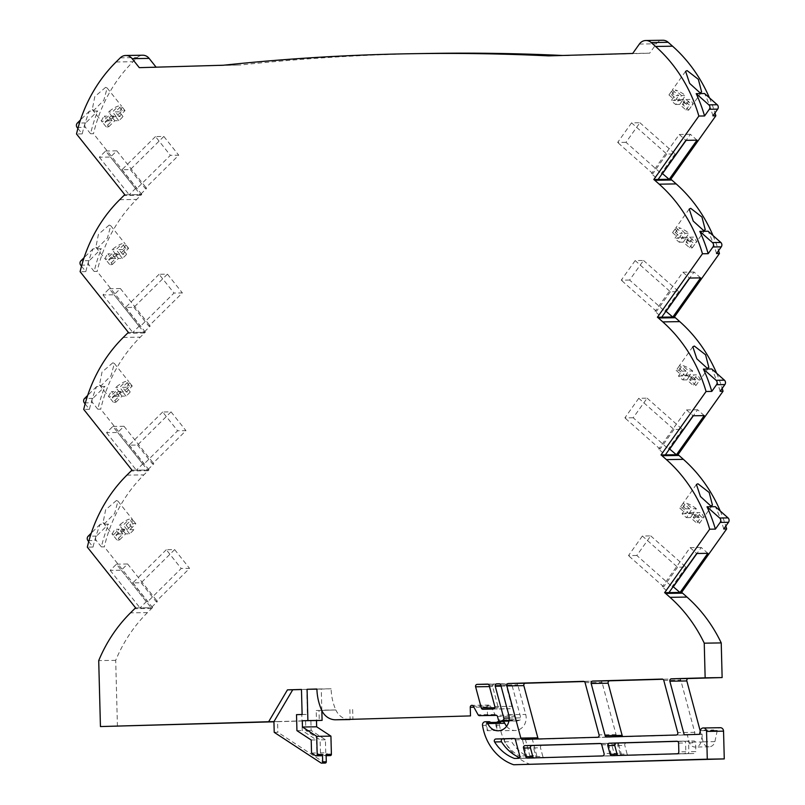 <?xml version="1.0" encoding="UTF-8"?>
<svg xmlns="http://www.w3.org/2000/svg" width="805" height="805" viewBox="0 0 805 805"><rect width="100%" height="100%" fill="white"/><g stroke="black" fill="none" stroke-linecap="round" stroke-linejoin="round"><path stroke-width="0.6" stroke-dasharray="4.03 3.02" d="M119.623 539.833L125.64 533.876L129.645 533.806A12.528 3.633 141.5 0 0 133.831 529.66L130.098 524.971L126.103 525.031L129.836 529.73L135.854 523.763A12.528 3.633 141.5 0 0 134.727 523.522A12.528 3.633 141.5 0 0 133.067 523.813L127.049 529.771L123.044 529.831A12.528 3.633 141.5 0 0 118.858 533.977L122.853 533.916L116.836 539.873A12.528 3.633 141.5 0 0 117.963 540.115A12.528 3.633 141.5 0 0 119.623 539.833L115.89 535.144A12.528 3.633 141.5 0 0 125.912 529.116L121.917 529.177L115.89 535.144M116.836 539.873L113.113 535.184A12.528 3.633 141.5 0 1 112.811 534.923A12.528 3.633 141.5 0 1 115.125 529.288L119.13 529.227L113.113 535.184M118.858 533.977L115.125 529.288M123.044 529.831L119.321 525.142A12.528 3.633 141.5 0 1 129.333 519.124L123.316 525.081L119.321 525.142M133.067 523.813L129.333 519.124M116.423 500.509L105.646 509.766L103.07 522.666L104.71 523.431L114.632 513.479L117.963 501.153L116.423 500.509M116.021 402.118L122.038 396.151L126.033 396.09A12.528 3.633 141.5 0 0 130.229 391.944L126.224 392.005L132.241 386.048A12.528 3.633 141.5 0 0 131.114 385.806A12.528 3.633 141.5 0 0 129.464 386.098L123.437 392.055L119.442 392.116A12.528 3.633 141.5 0 0 115.256 396.261L111.523 391.572L115.518 391.512L119.251 396.201L113.233 402.158A12.528 3.633 141.5 0 0 114.36 402.399A12.528 3.633 141.5 0 0 116.021 402.118L112.287 397.418A12.528 3.633 141.5 0 0 122.31 391.401L118.305 391.461L112.287 397.418M113.233 402.158L109.5 397.469A12.528 3.633 141.5 0 1 109.208 397.207A12.528 3.633 141.5 0 1 111.523 391.572M119.442 392.116L115.709 387.426A12.528 3.633 141.5 0 1 125.731 381.399L119.714 387.356L115.709 387.426M129.464 386.098L125.731 381.399M112.821 362.793L102.034 372.041L99.468 384.951L101.098 385.716L111.02 375.754L114.36 363.437L112.821 362.793M112.408 264.392L118.426 258.435L122.43 258.375A12.528 3.633 141.5 0 0 126.616 254.229L122.622 254.289L128.639 248.332A12.528 3.633 141.5 0 0 127.512 248.091A12.528 3.633 141.5 0 0 125.852 248.373L119.834 254.33L115.84 254.4A12.528 3.633 141.5 0 0 111.643 258.546L107.92 253.857L111.915 253.786L115.648 258.486L109.631 264.443A12.528 3.633 141.5 0 0 110.758 264.684A12.528 3.633 141.5 0 0 112.408 264.392L108.685 259.703A12.528 3.633 141.5 0 0 118.697 253.686L114.702 253.746L108.685 259.703M109.631 264.443L105.898 259.743A12.528 3.633 141.5 0 1 105.596 259.492A12.528 3.633 141.5 0 1 107.92 253.857M115.84 254.4L112.106 249.701A12.528 3.633 141.5 0 1 122.129 243.684L116.101 249.641L112.106 249.701M125.852 248.373L122.129 243.684M109.208 225.068L98.431 234.325L95.855 247.236L97.496 248L107.417 238.039L110.758 225.722L109.208 225.068M108.806 126.677L114.823 120.72L118.818 120.659A12.528 3.633 141.5 0 0 123.014 116.514L119.009 116.574L125.027 110.617A12.528 3.633 141.5 0 0 123.91 110.376A12.528 3.633 141.5 0 0 122.249 110.657L116.232 116.614L112.227 116.675A12.528 3.633 141.5 0 0 108.041 120.831L104.308 116.131L108.313 116.071L112.036 120.76L106.019 126.717A12.528 3.633 141.5 0 0 107.146 126.959A12.528 3.633 141.5 0 0 108.806 126.677L105.073 121.988A12.528 3.633 141.5 0 0 115.095 115.97L111.09 116.031L105.073 121.988M106.019 126.717L102.295 122.028A12.528 3.633 141.5 0 1 101.994 121.766A12.528 3.633 141.5 0 1 104.308 116.131M112.227 116.675L108.504 111.986A12.528 3.633 141.5 0 1 118.516 105.968L112.499 111.925L108.504 111.986M122.249 110.657L118.516 105.968M105.606 87.353L94.819 96.61L92.253 109.52L93.883 110.285L103.815 100.323L107.146 87.997L105.606 87.353M548.587 55.877L565.573 55.615A2636.355 2361.387 -90.9 0 0 562.645 55.475M430.615 53.412A2636.355 2361.387 -90.9 0 0 402.812 54.036A2636.355 2361.387 -90.9 0 0 240.383 64.974L223.398 65.235M496.494 715.383A1.882 1.68 89.1 0 1 495.055 714.488L490.356 705.975A1.882 1.68 -90.9 0 0 487.246 707.001L487.468 715.524M506.597 726.301A12.528 11.22 -90.9 0 0 515.15 730.507A12.528 11.22 -90.9 0 0 515.281 730.507A12.528 11.22 -90.9 0 0 525.705 714.438L517.776 684.844A1.882 1.68 -90.9 0 0 516.126 683.495L513.791 683.566A1.882 1.68 -90.9 0 0 512.222 685.981L520.775 717.859A1.882 1.68 89.1 0 1 519.638 720.193L517.494 720.898A1.882 1.68 89.1 0 1 515.401 719.63L498.416 719.901M330.281 755.603A1.248 1.117 89.1 0 1 329.708 755.432L325.743 752.836L320.46 752.917L324.425 755.513A1.248 1.117 -90.9 0 0 326.106 754.406M675.667 104.489L679.672 104.419L685.991 110.023A12.528 3.532 35.4 0 0 687.661 110.255A12.528 3.532 35.4 0 0 688.768 109.983L682.449 104.378L686.454 104.318A12.528 3.532 35.4 0 0 682.046 100.414L678.052 100.484L671.732 94.879A12.528 3.532 35.4 0 0 670.062 94.648A12.528 3.532 35.4 0 0 668.945 94.92L672.427 90.019A12.528 3.532 35.4 0 0 672.125 90.301A12.528 3.532 35.4 0 0 674.751 95.684L671.269 100.585A12.528 3.532 35.4 0 0 675.667 104.489L679.148 99.589A12.528 3.532 35.4 0 0 689.462 105.123L683.143 99.528L679.148 99.589M685.991 110.023L689.462 105.123M679.279 242.204L683.274 242.144L689.593 247.739A12.528 3.532 35.4 0 0 691.264 247.97A12.528 3.532 35.4 0 0 692.381 247.699L686.061 242.094L690.056 242.033A12.528 3.532 35.4 0 0 685.659 238.139L681.654 238.2L675.335 232.595A12.528 3.532 35.4 0 0 673.664 232.373A12.528 3.532 35.4 0 0 672.547 232.635L676.029 227.735A12.528 3.532 35.4 0 0 675.727 228.016A12.528 3.532 35.4 0 0 678.353 233.4L674.872 238.3A12.528 3.532 35.4 0 0 679.279 242.204L682.751 237.304A12.528 3.532 35.4 0 0 693.075 242.848L686.756 237.244L682.751 237.304M689.593 247.739L693.075 242.848M695.983 385.414L689.664 379.819L693.669 379.749A12.528 3.532 35.4 0 0 689.261 375.855L685.266 375.915L678.947 370.31A12.528 3.532 35.4 0 0 677.267 370.089A12.528 3.532 35.4 0 0 676.16 370.36L679.641 365.46A12.528 3.532 35.4 0 0 679.34 365.742A12.528 3.532 35.4 0 0 681.956 371.125L678.484 376.026A12.528 3.532 35.4 0 0 682.882 379.92L686.363 375.019A12.528 3.532 35.4 0 0 696.677 380.564L693.206 385.464A12.528 3.532 35.4 0 0 694.876 385.686A12.528 3.532 35.4 0 0 695.983 385.414L699.465 380.513L693.145 374.919L697.14 374.848A12.528 3.532 35.4 0 1 699.766 380.242A12.528 3.532 35.4 0 1 699.465 380.513M699.595 523.139L693.266 517.535L697.271 517.474A12.528 3.532 35.4 0 0 692.874 513.57L688.869 513.63L682.549 508.025A12.528 3.532 35.4 0 0 680.879 507.804A12.528 3.532 35.4 0 0 679.762 508.076L683.244 503.175A12.528 3.532 35.4 0 0 682.942 503.457A12.528 3.532 35.4 0 0 685.568 508.841L682.087 513.741A12.528 3.532 35.4 0 0 686.484 517.635L689.966 512.735A12.528 3.532 35.4 0 0 700.29 518.279L696.808 523.18A12.528 3.532 35.4 0 0 698.478 523.401A12.528 3.532 35.4 0 0 699.595 523.139L703.067 518.239L696.748 512.634L700.753 512.574A12.528 3.532 35.4 0 1 703.369 517.957A12.528 3.532 35.4 0 1 703.067 518.239M126.103 525.031L132.121 519.074A12.528 3.633 141.5 0 1 132.423 519.336A12.528 3.633 141.5 0 1 130.098 524.971M115.518 391.512L109.5 397.469M126.496 387.255L122.501 387.316L128.518 381.359A12.528 3.633 141.5 0 1 128.81 381.62A12.528 3.633 141.5 0 1 126.496 387.255L130.229 391.944M111.915 253.786L105.898 259.743M122.893 249.54L118.888 249.6L124.906 243.643A12.528 3.633 141.5 0 1 125.208 243.905A12.528 3.633 141.5 0 1 122.893 249.54L126.616 254.229M108.313 116.071L102.295 122.028M119.281 111.815L115.286 111.885L121.303 105.928A12.528 3.633 141.5 0 1 121.605 106.18A12.528 3.633 141.5 0 1 119.281 111.815L123.014 116.514M696.345 508.669A12.528 3.532 35.4 0 0 686.031 503.135L692.35 508.73L696.345 508.669L692.874 513.57M689.966 512.735L693.96 512.674L700.29 518.279M692.743 370.954A12.528 3.532 35.4 0 0 682.419 365.41L688.738 371.014L692.743 370.954L689.261 375.855M686.363 375.019L690.358 374.959L696.677 380.564M685.136 233.299L678.816 227.694A12.528 3.532 35.4 0 1 689.13 233.239L685.136 233.299L681.654 238.2M689.533 237.193L693.538 237.133A12.528 3.532 35.4 0 1 696.154 242.516A12.528 3.532 35.4 0 1 695.862 242.798L689.533 237.193L686.061 242.094M681.533 95.584L675.204 89.979A12.528 3.532 35.4 0 1 685.528 95.513L681.533 95.584L678.052 100.484M685.93 99.478L689.925 99.418A12.528 3.532 35.4 0 1 692.552 104.801A12.528 3.532 35.4 0 1 692.25 105.083L685.93 99.478L682.449 104.378M679.762 508.076L686.081 513.681L689.563 508.78L683.244 503.175M682.549 508.025L686.031 503.135M688.869 513.63L692.35 508.73M697.271 517.474L700.753 512.574M689.563 508.78L685.568 508.841M723.735 528.986A145.947 130.722 -90.9 0 0 715.373 506.677M720.244 510.994A145.947 130.722 89.1 0 1 725.798 526.088M676.16 370.36L682.479 375.955L685.961 371.055L679.641 365.46M678.947 370.31L682.419 365.41M685.266 375.915L688.738 371.014M693.669 379.749L697.14 374.848M685.961 371.055L681.956 371.125M720.133 391.27A145.947 130.722 -90.9 0 0 711.771 368.962M716.641 373.279A145.947 130.722 89.1 0 1 722.196 388.362M692.381 247.699L695.862 242.798M683.274 242.144L686.756 237.244M690.056 242.033L693.538 237.133M685.659 238.139L689.13 233.239M675.335 232.595L678.816 227.694M676.029 227.735L682.348 233.339L678.353 233.4M716.52 253.555A145.947 130.722 -90.9 0 0 708.159 231.236M713.029 235.553A145.947 130.722 89.1 0 1 718.583 250.647M688.768 109.983L692.25 105.083M679.672 104.419L683.143 99.528M686.454 104.318L689.925 99.418M682.046 100.414L685.528 95.513M671.732 94.879L675.204 89.979M672.427 90.019L678.746 95.624L674.751 95.684M712.918 115.84A145.947 130.722 -90.9 0 0 704.556 93.521M709.426 97.838A145.947 130.722 89.1 0 1 714.981 112.931M156.11 67.177L240.383 64.974M156.281 67.399L139.295 67.66M311.545 753.057L316.838 752.977L316.496 739.906L302.227 730.568L301.805 714.568L296.512 714.659M321.386 755.744A1.248 1.117 89.1 0 1 320.803 755.573L316.838 752.977M296.934 730.648L302.227 730.568M325.743 752.836L325.401 739.775L311.132 730.427L310.881 720.696L316.486 720.535L316.224 710.513L335.846 709.95A50.836 45.533 89.1 0 1 331.107 688.788L316.908 689.01M650.732 535.889L685.93 567.082L677.579 567.213L642.38 536.019L650.732 535.889L636.815 555.48L672.024 586.684L673.151 586.664M642.38 536.019L628.463 555.611L636.815 555.48M679.923 592.43L668.875 592.681L662.274 586.835L663.672 586.815L628.463 555.611M707.837 553.317L701.236 547.47L696.969 553.488M701.236 547.47L690.106 547.642L662.274 586.835M690.106 547.642L696.707 553.488M647.129 398.163L682.328 429.367L673.976 429.498L638.768 398.294L647.129 398.163L633.213 417.765L668.412 448.969L669.549 448.949M638.768 398.294L624.861 417.896L633.213 417.765M676.321 454.714L665.272 454.966L658.671 449.12L660.06 449.099L624.861 417.896M704.234 415.601L697.633 409.745L693.357 415.772M697.633 409.745L686.494 409.926L658.671 449.12M686.494 409.926L693.095 415.772M643.517 260.448L678.726 291.651L670.374 291.782L635.165 260.579L643.517 260.448L629.601 280.049L664.809 311.243L665.936 311.233M635.165 260.579L621.249 280.18L629.601 280.049M672.708 316.999L661.66 317.25L655.059 311.394L656.457 311.374L621.249 280.18M700.632 277.886L694.031 272.03L689.754 278.057M694.031 272.03L682.892 272.211L655.059 311.394M682.892 272.211L689.493 278.057M639.915 122.732L675.113 153.936L666.761 154.067L631.563 122.863L639.915 122.732L625.998 142.324L661.197 173.528L662.334 173.508M631.563 122.863L617.646 142.455L625.998 142.324M669.106 179.284L658.057 179.535L651.456 173.679L652.845 173.659L617.646 142.455M697.019 140.161L690.418 134.314L686.142 140.332M690.418 134.314L679.289 134.485L651.456 173.679M679.289 134.485L685.88 140.342M155.476 136.568L121.958 169.744L130.309 169.614L163.828 136.437L155.476 136.568L170.388 155.335L136.87 188.511L135.482 188.531L129.192 194.76L140.332 194.579L146.621 188.36L145.222 188.38L178.74 155.204L170.388 155.335M163.828 136.437L178.74 155.204M105.646 150.998L116.785 150.827L110.496 157.045L99.357 157.227L105.646 150.998L135.482 188.531M99.357 157.227L129.192 194.76M116.785 150.827L146.621 188.36M81.506 266.173L85.823 271.597A145.947 130.722 89.1 0 1 93.008 248.836L101.36 248.705A145.947 130.722 -90.9 0 0 94.175 271.466L97.093 271.426A145.947 130.722 89.1 0 1 136.659 199.439L140.855 195.293A9.388 8.412 89.1 0 1 141.801 194.478L140.271 194.508L110.496 157.045M124.825 194.75L140.332 194.579M159.078 274.284L125.56 307.46L133.912 307.329L167.43 274.153L159.078 274.284L174.001 293.05L140.483 326.226L139.084 326.256L132.805 332.475L143.944 332.304L150.223 326.075L148.834 326.095L182.353 292.919L174.001 293.05M167.43 274.153L182.353 292.919M109.249 288.723L120.388 288.542L114.109 294.771L102.97 294.942L109.249 288.723L139.084 326.256M102.97 294.942L132.805 332.475M120.388 288.542L150.223 326.075M85.119 403.889L89.425 409.312A145.947 130.722 89.1 0 1 96.61 386.561L104.962 386.43A145.947 130.722 -90.9 0 0 97.777 409.192L100.706 409.141A145.947 130.722 89.1 0 1 140.271 337.164L144.457 333.008A9.388 8.412 89.1 0 1 145.413 332.203L143.884 332.224L114.109 294.771M128.428 332.465L143.944 332.304M162.691 411.999L129.172 445.185L137.524 445.054L171.042 411.868L162.691 411.999L177.603 430.766L144.085 463.952L142.696 463.972L136.407 470.19L147.546 470.019L153.835 463.801L152.437 463.821L185.955 430.635L177.603 430.766M171.042 411.868L185.955 430.635M112.861 426.439L123.99 426.268L117.711 432.486L106.572 432.657L112.861 426.439L142.696 463.972M106.572 432.657L136.407 470.19M123.99 426.268L153.835 463.801M88.721 541.614L93.038 547.038A145.947 130.722 89.1 0 1 100.212 524.276L108.564 524.146A145.947 130.722 -90.9 0 0 101.39 546.907L104.308 546.857A145.947 130.722 89.1 0 1 143.874 474.88L148.07 470.734A9.388 8.412 89.1 0 1 149.016 469.919L147.486 469.939L117.711 432.486M132.03 470.18L147.546 470.019M166.293 549.724L132.775 582.901L141.127 582.77L174.645 549.594L166.293 549.724L181.206 568.491L147.697 601.667L146.299 601.687L140.02 607.906L151.149 607.735L157.438 601.516L156.049 601.536L189.557 568.36L181.206 568.491M174.645 549.594L189.557 568.36M116.463 564.154L127.603 563.983L121.314 570.202L110.184 570.373L116.463 564.154L146.299 601.687M110.184 570.373L140.02 607.906M127.603 563.983L157.438 601.516M117.429 726.301L115.699 660.342A145.947 130.722 89.1 0 1 147.486 612.595L151.672 608.449A9.388 8.412 89.1 0 1 152.628 607.634L151.088 607.654L121.314 570.202M135.643 607.896L151.149 607.735M497.51 716.531L514.496 716.259A1.882 1.68 -90.9 0 0 512.855 714.921L496.645 715.383M321.839 710.584L321.276 689.07L331.107 688.788M115.699 660.342L98.713 660.613M316.224 710.513L319.011 710.473L319.273 720.455M703.942 730.497A1.882 1.68 -90.9 0 1 704.043 730.155A3.542 3.17 -90.9 0 0 703.912 730.628L713.663 730.477A3.542 3.17 89.1 0 1 713.794 730.004A1.882 1.68 89.1 0 0 713.683 730.346M325.009 755.684A1.248 1.117 -90.9 0 0 325.019 755.684L326.136 755.664M325.2 763.06A1.248 1.117 89.1 0 1 324.616 762.888L277.836 732.268L274.213 732.329M77.904 128.458L82.221 133.882A145.947 130.722 89.1 0 1 89.395 111.12L97.747 110.989A145.947 130.722 -90.9 0 0 90.573 133.751L93.491 133.71A145.947 130.722 89.1 0 1 133.056 61.723L137.242 57.578A9.388 8.412 89.1 0 1 142.596 55.223M700.229 730.97L703.178 741.969A6.772 6.068 -90.9 0 0 709.094 746.819A6.772 6.068 -90.9 0 0 714.9 741.626L717.275 730.417A3.542 3.17 89.1 0 1 720.314 727.7M702.584 734.291L687.259 734.734L689.261 742.18A6.772 6.068 -90.9 0 0 695.178 747.04A6.772 6.068 -90.9 0 0 700.974 741.848L702.584 734.291L699.515 734.341M101.39 546.907L96.288 540.487A3.129 2.807 89.1 0 1 96.52 536.07L108.564 524.146M152.628 607.634L104.308 546.857M93.038 547.038L87.322 547.128M97.777 409.192L92.686 402.772A3.129 2.807 89.1 0 1 92.917 398.354L104.962 386.43M149.016 469.919L100.706 409.141M89.425 409.312L83.72 409.403M94.175 271.466L89.073 265.056A3.129 2.807 89.1 0 1 89.305 260.639L101.36 248.705M145.413 332.203L97.093 271.426M85.823 271.597L80.118 271.688M90.573 133.751L85.471 127.341A3.129 2.807 89.1 0 1 85.702 122.924L97.747 110.989M141.801 194.478L93.491 133.71M82.221 133.882L76.505 133.972M687.259 734.734L684.2 734.784M500.479 722.306L486.965 722.568A3.129 2.807 -90.9 0 0 486.15 725.355A50.101 44.869 -90.9 0 0 487.267 730.709L497.007 730.558A50.101 44.869 89.1 0 1 495.89 725.204A3.129 2.807 89.1 0 1 496.705 722.417L496.896 729.773L487.156 729.924A3.129 2.807 -90.9 0 0 487.267 730.709M530.646 764.488A50.101 44.869 89.1 0 1 499.513 725.154A3.129 2.807 89.1 0 1 502.219 721.481M488.856 721.693A3.129 2.807 -90.9 0 0 486.965 722.568L487.156 729.924M704.043 730.155L713.794 730.004M497.007 730.558A3.129 2.807 89.1 0 1 496.896 729.773M490.738 722.457L486.965 722.568M89.395 111.12L80.48 119.955M93.008 248.836L84.082 257.67M96.61 386.561L87.695 395.386M100.212 524.276L91.297 533.101M320.46 752.917L320.118 739.855L305.84 730.507L305.588 720.777L277.554 721.582L277.836 732.268M301.805 714.568L307.409 714.407L306.755 689.372L301.473 689.523M349.762 719.569A17.237 15.446 89.1 0 1 335.846 709.95L319.011 710.473M311.132 730.427L305.84 730.507M310.881 720.696L305.588 720.777M277.554 721.582L273.931 721.642M316.486 720.566L273.942 721.793M632.69 53.462L649.675 53.19L656.347 43.792A9.388 8.412 89.1 0 1 662.807 40.25M565.573 55.615L649.675 53.19M321.276 689.07L316.908 689.14M514.496 716.259L515.401 719.63M488.897 705.079A1.882 1.68 -90.9 0 0 488.877 705.079L471.911 705.341M352.65 709.507L352.912 719.519M620.162 754.154L627.115 754.054L624.791 745.35A1.882 1.68 89.1 0 1 626.35 742.935L693.86 740.992A1.882 1.68 -90.9 0 0 693.86 740.992L686.896 741.103A1.882 1.68 89.1 0 1 688.627 742.935L688.859 751.699A1.882 1.68 89.1 0 1 687.229 753.621L621.822 755.503A1.882 1.68 89.1 0 1 620.162 754.154L617.827 745.45A1.882 1.68 89.1 0 1 619.387 743.045L693.88 740.992A1.882 1.68 -90.9 0 1 695.59 742.824L695.822 751.588L688.859 751.699M627.115 754.054A1.882 1.68 -90.9 0 0 628.775 755.392L694.192 753.51A1.882 1.68 -90.9 0 0 695.822 751.588M524.176 758.199L531.139 758.089A43.832 39.264 89.1 0 1 511.567 741.677A1.882 1.68 89.1 0 1 512.896 738.718L530.777 738.205A1.882 1.68 -90.9 0 0 530.777 738.205L523.813 738.316A1.882 1.68 89.1 0 1 525.474 739.654L529.801 755.784A1.882 1.68 89.1 0 1 528.231 758.199L524.769 758.3A1.882 1.68 89.1 0 1 524.176 758.199A43.832 39.264 89.1 0 1 504.604 741.777A1.882 1.68 89.1 0 1 505.932 738.829L523.813 738.316M531.139 758.089A1.882 1.68 -90.9 0 0 531.723 758.189L535.194 758.089A1.882 1.68 89.1 0 0 536.754 755.674L532.437 739.554A1.882 1.68 -90.9 0 0 530.797 738.205L523.834 738.316M535.858 756.589L542.822 756.479L540.487 747.775A1.882 1.68 89.1 0 1 542.047 745.36L617.063 743.206A1.882 1.68 -90.9 0 0 617.063 743.206L610.099 743.307A1.882 1.68 89.1 0 1 611.76 744.655L614.094 753.359A1.882 1.68 89.1 0 1 612.535 755.774L537.519 757.928A1.882 1.68 89.1 0 1 535.858 756.589L533.524 747.885A1.882 1.68 89.1 0 1 535.094 745.47L610.099 743.307M542.822 756.479A1.882 1.68 -90.9 0 0 544.482 757.817L537.519 757.928M611.76 744.655L618.723 744.544L621.058 753.249A1.882 1.68 89.1 0 1 619.498 755.664L537.499 757.928M618.723 744.544A1.882 1.68 -90.9 0 0 617.083 743.206L610.12 743.307M489.178 685.447L506.164 685.176L511.829 706.317A1.882 1.68 89.1 0 1 510.269 708.722L499.925 709.024A1.882 1.68 -90.9 0 0 499.925 709.024L499.905 709.024A1.882 1.68 -90.9 0 1 498.265 707.676L492.6 686.544A1.882 1.68 89.1 0 1 494.169 684.129L487.558 684.099M506.164 685.176A1.882 1.68 -90.9 0 0 504.524 683.827A1.882 1.68 -90.9 0 0 504.504 683.837M622.979 736.545A1.882 1.68 -90.9 0 0 623.764 736.746L693.186 734.744A1.882 1.68 -90.9 0 0 694.745 732.339L680.758 680.155A1.882 1.68 -90.9 0 0 679.098 678.806L662.918 679.269M606.779 737.008L623.764 736.746A1.882 1.68 -90.9 0 0 623.784 736.746L606.799 737.008M538.686 738.97A1.882 1.68 -90.9 0 0 539.481 739.171L614.497 737.008A1.882 1.68 -90.9 0 0 616.056 734.603L602.07 682.419A1.882 1.68 -90.9 0 0 600.409 681.07L584.229 681.533M306.755 689.372L301.462 689.452M302.127 714.498L307.409 714.407M141.127 582.77L156.049 601.536M132.775 582.901L147.697 601.667M137.524 445.054L152.437 463.821M129.172 445.185L144.085 463.952M133.912 307.329L148.834 326.095M125.56 307.46L140.483 326.226M130.309 169.614L145.222 188.38M121.958 169.744L136.87 188.511M666.761 154.067L652.845 173.659M675.113 153.936L661.197 173.528M670.374 291.782L656.457 311.374M678.726 291.651L664.809 311.243M673.976 429.498L660.06 449.099M682.328 429.367L668.412 448.969M677.579 567.213L663.672 586.815M685.93 567.082L672.024 586.684M349.863 709.547L350.125 719.559M533.936 757.897A1.882 1.68 -90.9 0 0 534.46 757.978L609.466 755.815A1.882 1.68 -90.9 0 0 611.035 753.41L608.701 744.706A1.882 1.68 -90.9 0 0 607.04 743.357L600.6 743.548M519.517 757.596A43.832 39.264 -90.9 0 0 521.409 758.35L525.172 758.25A1.882 1.68 -90.9 0 0 526.732 755.835L522.415 739.704A1.882 1.68 -90.9 0 0 520.755 738.366L514.315 738.547M521.409 758.35L514.445 758.461M618.24 755.472A1.882 1.68 -90.9 0 0 618.733 755.553L684.169 753.671A1.882 1.68 -90.9 0 0 685.8 751.739L685.568 742.975A1.882 1.68 -90.9 0 0 683.858 741.143L677.397 741.335M683.858 741.143A1.882 1.68 -90.9 0 0 683.837 741.153L676.914 741.254L683.858 741.143M311.203 739.996L316.496 739.906M325.401 739.775L320.118 739.855M668.945 94.92L675.264 100.524L671.269 100.585M675.264 100.524L678.746 95.624M672.547 232.635L678.877 238.24L674.872 238.3M678.877 238.24L682.348 233.339M689.664 379.819L693.145 374.919M682.882 379.92L686.876 379.859L693.206 385.464M686.876 379.859L690.358 374.959M682.479 375.955L678.484 376.026M693.266 517.535L696.748 512.634M686.484 517.635L690.489 517.575L696.808 523.18M690.489 517.575L693.96 512.674M686.081 513.681L682.087 513.741M125.027 110.617L121.303 105.928M118.818 120.659L115.095 115.97M114.823 120.72L111.09 116.031M128.639 248.332L124.906 243.643M122.43 258.375L118.697 253.686M118.426 258.435L114.702 253.746M132.241 386.048L128.518 381.359M126.033 396.09L122.31 391.401M122.038 396.151L118.305 391.461M135.854 523.763L132.121 519.074M129.645 533.806L125.912 529.116M127.049 529.771L123.316 525.081M119.009 116.574L115.286 111.885M116.232 116.614L112.499 111.925M108.041 120.831L112.036 120.76M122.622 254.289L118.888 249.6M119.834 254.33L116.101 249.641M111.643 258.546L115.648 258.486M126.224 392.005L122.501 387.316M123.437 392.055L119.714 387.356M115.256 396.261L119.251 396.201M122.853 533.916L119.13 529.227M125.64 533.876L121.917 529.177M133.831 529.66L129.836 529.73M487.246 707.001L473.914 707.213M320.803 755.573L315.51 755.654M335.846 709.95L321.648 710.171M324.425 755.513L329.708 755.432M324.616 762.888L320.994 762.949M148.07 470.734L131.084 470.995M126.888 475.141L143.874 474.88M144.457 333.008L127.472 333.28M123.286 337.426L140.271 337.164M140.855 195.293L123.869 195.565M119.683 199.71L136.659 199.439M120.267 57.839L137.242 57.578M116.071 61.985L133.056 61.723M508.921 721.038L517.494 720.898M519.638 720.193L509.042 720.354M717.275 730.417L713.663 730.477M714.9 741.626L700.974 741.848M700.3 730.678L703.912 730.628M147.486 612.595L130.501 612.857M151.672 608.449L134.687 608.711M87.936 540.618L96.288 540.487M84.334 402.903L92.686 402.772M80.721 265.187L89.073 265.056M77.119 127.472L85.471 127.341M703.178 741.969L689.261 742.18M482.527 725.416L486.15 725.355M499.513 725.154L495.89 725.204M499.452 683.787L513.791 683.566M501.062 686.152L512.222 685.981M509.193 718.04L520.775 717.859M508.72 714.699L525.705 714.438M500.791 685.105L517.776 684.844M85.702 122.924L77.35 123.054M89.305 260.639L80.953 260.77M92.917 398.354L84.565 398.485M96.52 536.07L88.168 536.2M639.371 44.054L656.347 43.792M490.356 705.975L473.38 706.237M495.055 714.488L478.069 714.749M614.497 737.008L597.511 737.279M616.056 734.603L599.071 734.864M583.444 681.342L600.429 681.07L583.464 681.332M585.084 682.68L602.07 682.419M693.186 734.744L676.2 735.015M694.745 732.339L677.77 732.6M663.783 680.416L680.758 680.155M494.844 706.579L511.829 706.317M493.284 708.994L510.269 708.722M488.172 684.22L494.169 684.129M489.49 686.595L492.6 686.544M494.823 707.736L498.265 707.676M609.466 755.815L602.512 755.925M611.035 753.41L604.072 753.52M607.04 743.357L600.117 743.468M601.738 744.816L608.701 744.706M520.755 738.366L513.832 738.467M515.452 739.815L522.415 739.704M526.732 755.835L519.768 755.945M525.172 758.25L518.209 758.35M533.524 747.885L540.487 747.775M535.094 745.47L542.047 745.36M612.535 755.774L619.498 755.664M614.094 753.359L621.058 753.249M504.604 741.777L511.567 741.677M528.231 758.199L535.194 758.089M529.801 755.784L536.754 755.674M525.474 739.654L532.437 739.554M505.932 738.829L512.896 738.718M685.8 751.739L678.836 751.85M678.605 743.085L685.568 742.975M677.206 753.782L684.169 753.671M617.827 745.45L624.791 745.35M619.387 743.045L626.35 742.935M687.229 753.621L694.192 753.51M688.627 742.935L695.59 742.824M103.07 522.666L112.811 534.923M99.468 384.951L109.208 397.207M95.855 247.236L105.596 259.492M92.253 109.52L101.994 121.766M498.164 730.779L515.15 730.507M685.598 71.323L672.125 90.301M689.211 209.038L675.727 228.016M692.813 346.754L679.34 365.742M696.416 484.479L682.942 503.457M712.455 505.148L703.369 517.957M708.853 367.432L699.766 380.242M705.25 229.717L696.154 242.516M701.638 92.001L692.552 104.801M709.094 746.819L695.178 747.04M517.041 720.978L508.901 721.109M513.811 738.467L520.775 738.366M600.097 743.468L607.061 743.357M504.524 683.827L487.538 684.099M107.146 87.997L121.605 106.18M110.758 225.722L125.208 243.905M114.36 363.437L128.81 381.62M117.963 501.153L132.423 519.336"/><path stroke-width="1.21" d="M562.645 55.475A2636.355 2361.387 -90.9 0 0 430.615 53.412L413.629 53.683A2636.355 2361.387 -90.9 0 0 385.837 54.297A2636.355 2361.387 -90.9 0 0 223.398 65.235L139.295 67.66L132.141 58.654A9.388 8.412 -90.9 0 0 125.711 55.485A9.388 8.412 -90.9 0 0 125.61 55.495A9.388 8.412 -90.9 0 0 120.267 57.839L116.071 61.985A145.947 130.722 -90.9 0 0 76.505 133.972L124.825 194.75A9.388 8.412 -90.9 0 0 123.869 195.565L119.683 199.71A145.947 130.722 -90.9 0 0 80.118 271.688L128.428 332.465A9.388 8.412 -90.9 0 0 127.472 333.28L123.286 337.426A145.947 130.722 -90.9 0 0 83.72 409.403L132.03 470.18A9.388 8.412 -90.9 0 0 131.084 470.995L126.888 475.141A145.947 130.722 -90.9 0 0 87.322 547.128L135.643 607.896A9.388 8.412 -90.9 0 0 134.687 608.711L130.501 612.857A145.947 130.722 -90.9 0 0 98.713 660.613L100.444 726.563L273.942 721.793M704.566 115.97L709.316 109.269A3.129 2.807 -90.9 0 0 708.863 104.871L696.204 93.652A145.947 130.722 89.1 0 1 704.566 115.97L698.861 116.051A145.947 130.722 -90.9 0 0 655.582 46.459L651.185 42.554A9.388 8.412 -90.9 0 0 645.821 40.512A9.388 8.412 -90.9 0 0 639.371 44.054L632.69 53.462L548.587 55.877A2636.355 2361.387 -90.9 0 0 413.629 53.683M142.596 55.223A9.388 8.412 89.1 0 1 142.696 55.223A9.388 8.412 89.1 0 1 149.126 58.393L156.11 67.177M496.645 715.383L479.528 715.655A1.882 1.68 -90.9 0 0 479.549 715.655A1.882 1.68 -90.9 0 1 478.069 714.749L473.38 706.237A1.882 1.68 -90.9 0 0 470.261 707.273L470.492 715.907L335.927 719.781L470.492 715.907M496.755 722.367A3.129 2.807 89.1 0 1 498.607 721.542L502.219 721.481A3.129 2.807 89.1 0 1 504.805 723.293A12.528 11.22 -90.9 0 0 506.597 726.301M496.494 715.383A1.882 1.68 89.1 0 0 496.514 715.383A1.882 1.68 89.1 0 1 496.514 715.383L479.549 715.655L495.85 715.182A1.882 1.68 89.1 0 1 497.51 716.531L498.416 719.901A1.882 1.68 -90.9 0 0 500.509 721.169L502.662 720.455A1.882 1.68 -90.9 0 0 503.789 718.12L495.246 686.242A1.882 1.68 89.1 0 1 496.806 683.827L499.13 683.767A1.882 1.68 89.1 0 1 500.791 685.105L508.72 714.699A12.528 11.22 89.1 0 1 498.305 730.769A12.528 11.22 89.1 0 1 498.164 730.779A12.528 11.22 89.1 0 1 487.83 723.554A3.129 2.807 -90.9 0 0 482.527 725.416A50.101 44.869 -90.9 0 0 513.66 764.75L707.283 759.175L706.559 731.423A3.542 3.17 -90.9 0 0 700.3 730.678L699.515 734.341L684.2 734.784L669.841 681.211A1.882 1.68 89.1 0 1 671.4 678.806L705.15 677.83L704.244 643.175A145.947 130.722 -90.9 0 0 670.012 597.33L665.614 593.426A9.388 8.412 -90.9 0 0 664.618 592.671L709.678 529.207A145.947 130.722 -90.9 0 0 666.409 459.615L662.002 455.711A9.388 8.412 -90.9 0 0 661.016 454.956L706.076 391.492A145.947 130.722 -90.9 0 0 662.797 321.899L658.399 317.995A9.388 8.412 -90.9 0 0 657.403 317.24L702.463 253.776A145.947 130.722 -90.9 0 0 659.194 184.174L654.787 180.28A9.388 8.412 -90.9 0 0 653.801 179.515L698.861 116.051M316.908 689.14L307.077 689.291L307.892 720.596L302.288 720.757L316.486 720.535L316.647 726.794L330.925 736.132L331.398 754.315A1.248 1.117 89.1 0 1 330.281 755.603L326.136 755.664M687.128 70.619L685.598 71.323L689.633 83.368L700.028 92.837L701.638 92.001L698.358 79.343L687.128 70.619M690.73 208.334L689.211 209.038L693.236 221.083L703.63 230.552L705.25 229.717L701.96 217.058L690.73 208.334M694.333 346.049L692.813 346.754L696.838 358.809L707.243 368.267L708.853 367.432L705.572 354.774L694.333 346.049M697.945 483.765L696.416 484.479L700.451 496.524L710.845 505.983L712.455 505.148L709.175 492.499L697.945 483.765M715.383 529.116L720.143 522.425A3.129 2.807 -90.9 0 0 719.68 518.028L707.021 506.808A145.947 130.722 89.1 0 1 715.383 529.116L709.678 529.207M707.021 506.808L715.373 506.677L728.032 517.897A3.129 2.807 89.1 0 1 728.495 522.294L723.735 528.986L726.663 528.945L681.604 592.41L664.618 592.671M703.419 369.093A145.947 130.722 89.1 0 1 711.781 391.401L716.531 384.71A3.129 2.807 -90.9 0 0 716.068 380.302L703.419 369.093L711.771 368.962L724.419 380.171A3.129 2.807 89.1 0 1 724.882 384.579L720.133 391.27L723.051 391.23L677.991 454.684A9.388 8.412 89.1 0 1 678.987 455.449L683.385 459.343A145.947 130.722 89.1 0 1 720.244 510.994M725.798 526.088A145.947 130.722 89.1 0 1 726.663 528.945M711.781 391.401L706.076 391.492M699.807 231.367A145.947 130.722 89.1 0 1 708.169 253.686L712.928 246.984A3.129 2.807 -90.9 0 0 712.465 242.587L699.807 231.367L708.159 231.236L720.817 242.456A3.129 2.807 89.1 0 1 721.28 246.853L716.52 253.555L719.449 253.505L674.389 316.969A9.388 8.412 89.1 0 1 675.385 317.733L679.782 321.628A145.947 130.722 89.1 0 1 716.641 373.279M722.196 388.362A145.947 130.722 89.1 0 1 723.051 391.23M708.169 253.686L702.463 253.776M696.204 93.652L704.556 93.521L717.215 104.741A3.129 2.807 89.1 0 1 717.678 109.138L712.918 115.84L715.846 115.789L670.786 179.253A9.388 8.412 89.1 0 1 671.773 180.008L676.18 183.912A145.947 130.722 89.1 0 1 713.029 235.553M718.583 250.647A145.947 130.722 89.1 0 1 719.449 253.505M645.821 40.512L662.807 40.25A9.388 8.412 89.1 0 1 668.17 42.293L672.567 46.197A145.947 130.722 89.1 0 1 709.426 97.838M714.981 112.931A145.947 130.722 89.1 0 1 715.846 115.789M301.473 689.523L292.738 689.774L273.931 721.642L268.649 721.723L287.445 689.855L301.462 689.452L302.127 714.498L296.512 714.659L296.934 730.648L311.203 739.996L311.545 753.057L315.51 755.654A1.248 1.117 -90.9 0 0 317.2 754.537L316.717 736.354L302.449 727.016L302.288 720.757M520.835 738.094A1.882 1.68 89.1 0 0 522.475 739.433A1.882 1.68 89.1 0 1 522.475 739.433L597.511 737.279A1.882 1.68 -90.9 0 0 599.071 734.864L585.084 682.68A1.882 1.68 89.1 0 0 583.444 681.342L508.418 683.495A1.882 1.68 -90.9 0 0 506.848 685.91L520.835 738.094L537.821 737.823A1.882 1.68 -90.9 0 0 538.686 738.97M605.139 735.669A1.882 1.68 89.1 0 0 606.799 737.008L676.2 735.015A1.882 1.68 -90.9 0 0 677.77 732.6L663.783 680.416A1.882 1.68 89.1 0 0 662.143 679.068L592.711 681.07A1.882 1.68 -90.9 0 0 591.152 683.485L605.139 735.669L622.124 735.398A1.882 1.68 -90.9 0 0 622.979 736.545M477.184 684.391L487.518 684.099A1.882 1.68 89.1 0 1 489.178 685.447L494.844 706.579A1.882 1.68 89.1 0 1 493.284 708.994L482.95 709.286A1.882 1.68 89.1 0 1 481.279 707.947L475.614 686.806A1.882 1.68 89.1 0 1 477.184 684.391L488.172 684.22M525.836 756.74A1.882 1.68 89.1 0 0 527.476 758.089A1.882 1.68 89.1 0 1 527.476 758.089L602.512 755.925A1.882 1.68 -90.9 0 0 604.072 753.52L601.738 744.816A1.882 1.68 89.1 0 0 600.097 743.468L525.071 745.631A1.882 1.68 -90.9 0 0 523.502 748.036L525.836 756.74L532.799 756.63A1.882 1.68 -90.9 0 0 533.936 757.897M494.582 741.938A43.832 39.264 -90.9 0 0 514.445 758.461L518.209 758.35A1.882 1.68 -90.9 0 0 519.768 755.945L515.452 739.815A1.882 1.68 89.1 0 0 513.811 738.467L495.91 738.99A1.882 1.68 -90.9 0 0 494.582 741.938L501.545 741.828A43.832 39.264 -90.9 0 0 519.517 757.596M676.874 741.254A1.882 1.68 89.1 0 1 676.894 741.254L609.365 743.196A1.882 1.68 -90.9 0 0 607.805 745.611L610.14 754.315L617.093 754.205A1.882 1.68 -90.9 0 0 618.24 755.472M676.894 741.254A1.882 1.68 89.1 0 1 678.605 743.085L678.836 751.85A1.882 1.68 89.1 0 1 677.206 753.782L611.8 755.664A1.882 1.68 89.1 0 1 610.14 754.315M307.077 689.291L316.908 689.01A50.836 45.533 -90.9 0 0 321.648 710.171A17.237 15.446 -90.9 0 0 335.745 719.791A17.237 15.446 -90.9 0 0 335.927 719.781M268.649 721.723L100.444 726.563M673.151 586.664L679.923 592.43M696.969 553.488L673.413 586.664M668.935 592.601L696.707 553.488L707.837 553.317L680.074 592.43M669.549 448.949L676.321 454.714M693.357 415.772L669.81 448.938M665.322 454.885L693.095 415.772L704.234 415.601L676.462 454.714L661.016 454.956M665.936 311.233L672.708 316.999M689.754 278.057L666.198 311.223M661.72 317.17L689.493 278.057L700.632 277.886L672.859 316.999L657.403 317.24M662.334 173.508L669.106 179.284M686.142 140.332L662.596 173.508M658.118 179.455L685.88 140.342L697.019 140.161L669.247 179.274L653.801 179.515M316.486 720.566L322.091 720.374L321.839 710.584M307.892 720.596L322.091 720.374M330.925 736.132L316.717 736.354M273.931 721.642L274.213 732.329L320.994 762.949A1.248 1.117 -90.9 0 0 322.684 761.832L322.483 754.456A1.248 1.117 89.1 0 1 321.386 755.744L316.093 755.825M331.398 754.315L326.106 754.406L326.297 761.772A1.248 1.117 89.1 0 1 325.2 763.06L321.577 763.12M316.647 726.794L302.449 727.016M91.297 533.101L88.168 536.2A3.129 2.807 -90.9 0 0 87.936 540.618L88.721 541.614M87.695 395.386L84.565 398.485A3.129 2.807 -90.9 0 0 84.334 402.903L85.119 403.889M84.082 257.67L80.953 260.77A3.129 2.807 -90.9 0 0 80.721 265.187L81.506 266.173M80.48 119.955L77.35 123.054A3.129 2.807 -90.9 0 0 77.119 127.472L77.904 128.458M670.786 179.253L669.247 179.274M674.389 316.969L672.859 316.999M677.991 454.684L676.462 454.714M681.604 592.41A9.388 8.412 89.1 0 1 682.59 593.164L686.997 597.069A145.947 130.722 89.1 0 1 721.23 642.913L704.244 643.175M721.23 642.913L722.135 677.569L705.15 677.83M722.135 677.569L688.386 678.535A1.882 1.68 -90.9 0 0 686.826 680.95L700.229 730.97M703.329 727.972L720.314 727.7A3.542 3.17 89.1 0 1 723.544 731.151L724.269 758.914L707.283 759.175M724.269 758.914L513.66 764.75M498.607 721.542A3.129 2.807 89.1 0 1 500.479 722.306L490.738 722.457A3.129 2.807 -90.9 0 0 488.856 721.693L485.244 721.753M662.918 679.269L609.697 680.809A1.882 1.68 -90.9 0 0 608.137 683.214L622.124 735.398M584.229 681.533L525.393 683.234A1.882 1.68 -90.9 0 0 523.834 685.639L537.821 737.823M292.738 689.774L287.445 689.855M600.6 743.548L532.025 745.521A1.882 1.68 -90.9 0 0 530.465 747.926L532.799 756.63M514.315 738.547L502.873 738.879A1.882 1.68 -90.9 0 0 501.545 741.828M677.397 741.335L616.328 743.096A1.882 1.68 -90.9 0 0 614.758 745.5L617.093 754.205M149.126 58.393L132.141 58.654M473.914 707.213L470.261 707.273M487.83 723.554L504.805 723.293M666.409 459.615L683.385 459.343M662.797 321.899L679.782 321.628M659.194 184.174L676.18 183.912M655.582 46.459L672.567 46.197M322.483 754.456L317.2 754.537M326.297 761.772L322.684 761.832M500.509 721.169L508.921 721.038M509.042 720.354L502.662 720.455M717.678 109.138L709.316 109.269M671.773 180.008L654.787 180.28M721.28 246.853L712.928 246.984M675.385 317.733L658.399 317.995M724.882 384.579L716.531 384.71M678.987 455.449L662.002 455.711M728.495 522.294L720.143 522.425M682.59 593.164L665.614 593.426M686.997 597.069L670.012 597.33M688.386 678.535L671.4 678.806M686.826 680.95L669.841 681.211M706.559 731.423L723.544 731.151M668.17 42.293L651.185 42.554M496.806 683.827L499.452 683.787M495.246 686.242L501.062 686.152M503.789 718.12L509.193 718.04M719.68 518.028L728.032 517.897M716.068 380.302L724.419 380.171M712.465 242.587L720.817 242.456M708.863 104.871L717.215 104.741M523.834 685.639L506.848 685.91M525.393 683.234L508.418 683.495M608.137 683.214L591.152 683.485M609.697 680.809L592.711 681.07M475.614 686.806L489.49 686.595M481.279 707.947L494.823 707.736M530.465 747.926L523.502 748.036M532.025 745.521L525.071 745.631M502.873 738.879L495.91 738.99M616.328 743.096L609.365 743.196M614.758 745.5L607.805 745.611M142.696 55.223L125.711 55.485M508.901 721.109L500.056 721.24M335.745 719.791L349.944 719.569"/></g></svg>
